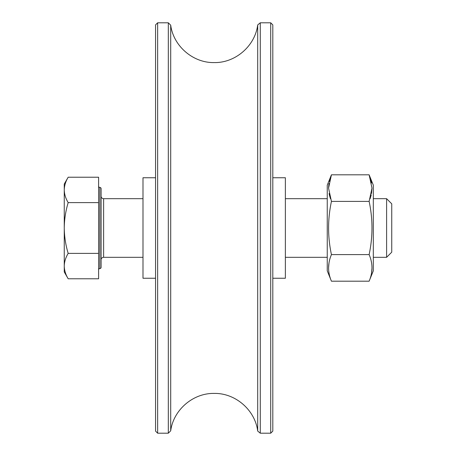 <?xml version="1.0" encoding="UTF-8"?>
<svg xmlns="http://www.w3.org/2000/svg" width="456" height="456" viewBox="0 0 456 456"><rect width="100%" height="100%" fill="white"/><g stroke="black" fill="none" stroke-linecap="round" stroke-linejoin="round"><path stroke-width="0.68" d="M170.704 430.812C173.44 409.87 193.065 392.992 214.183 393.414C235.393 392.981 255.075 410.018 257.697 431.068L257.697 24.932C255.075 45.982 235.393 63.019 214.183 62.586C193.065 63.008 173.44 46.13 170.704 25.188L170.704 430.812L168.315 433.2L168.315 22.8L157.645 22.8L157.645 433.2L168.315 433.2M260.279 228L260.279 433.2L270.716 433.2L270.716 22.8L260.279 22.8L260.279 228M270.716 22.8L272.808 24.892L272.808 431.108L270.716 433.2M157.645 433.2L155.553 431.108L155.553 24.892L157.645 22.8M272.808 177.749L285.37 177.749L285.37 278.251L272.808 278.251M155.553 278.251L142.99 278.251L142.99 177.749L155.553 177.749M369.126 281.192L373.316 270.824L373.316 185.176L369.126 174.808L372.005 188.106L369.126 201.404C372.922 219.045 372.922 236.778 369.126 254.596C372.922 263.42 372.922 272.283 369.126 281.192L331.438 281.192C327.642 272.369 327.642 263.505 331.438 254.596C327.642 236.955 327.642 219.222 331.438 201.404L328.559 188.106L331.438 174.808L329.335 181.391M371.515 273.224L372.005 267.894M371.178 181.157L369.126 174.808L331.438 174.808L327.248 185.176L327.248 270.824L331.438 281.192M328.93 183.489L328.559 188.077M329.072 193.549L329.306 194.689M329.375 194.997L330.429 198.685M328.998 262.861L328.559 267.894M371.452 262.24L371.241 261.225M370.135 198.685L371.235 194.803M371.492 193.543L372.005 188.123M371.56 183.027L371.247 181.465M369.126 254.596L331.438 254.596M369.126 201.404L331.438 201.404M103.626 198.685L103.626 257.315A2.514 2.514 0 0 0 101.112 259.829L101.112 196.171A2.514 2.514 0 0 0 103.626 198.685L142.99 198.685M391.744 252.174L386.602 257.315L386.602 198.685L391.744 203.826L391.744 252.174M285.37 198.685L327.248 198.685M373.316 198.685L386.602 198.685M103.626 257.315L142.99 257.315M285.37 257.315L327.248 257.315M373.316 257.315L386.602 257.315M98.599 186.185A1.254 1.254 0 0 0 99.853 187.439A1.254 1.254 0 0 1 101.112 188.698L101.112 267.301A1.254 1.254 0 0 1 99.853 268.561A1.254 1.254 0 0 0 98.599 269.815M98.599 253.388L98.599 177.224L68.183 177.224C65.675 181.363 64.364 185.592 64.256 189.918L64.256 228C64.376 236.71 65.681 245.174 68.183 253.388C65.67 257.532 64.359 261.761 64.256 266.082C64.364 270.408 65.675 274.637 68.183 278.776L98.599 278.776L98.599 253.388L68.183 253.388M98.599 202.612L68.183 202.612C65.664 210.94 64.359 219.399 64.256 228L64.256 271.97L68.183 278.776M68.183 202.612C65.67 198.468 64.359 194.239 64.256 189.918L64.256 184.03L68.183 177.224M99.853 187.439L99.853 268.561M257.697 431.068L260.279 433.2M170.704 25.188L168.315 22.8M257.697 24.932L260.279 22.8"/></g></svg>
